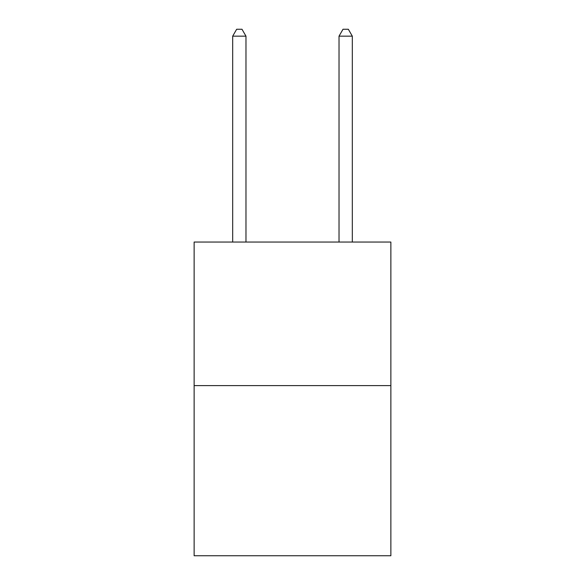 <?xml version="1.0" encoding="UTF-8"?>
<svg xmlns="http://www.w3.org/2000/svg" width="585" height="585" viewBox="0 0 585 585"><rect width="100%" height="100%" fill="white"/><g stroke="black" fill="none" stroke-linecap="round" stroke-linejoin="round"><path stroke-width="0.88" d="M390.868 385.603L390.868 242.044L194.132 242.044L194.132 555.75L390.868 555.75L390.868 385.603L194.132 385.603M245.978 242.044L245.978 36.16L232.684 36.16L232.684 242.044M232.684 36.16L236.669 29.25L241.985 29.25L245.978 36.16M352.316 242.044L352.316 36.16L339.022 36.16L339.022 242.044M339.022 36.16L343.015 29.25L348.331 29.25L352.316 36.16"/></g></svg>
